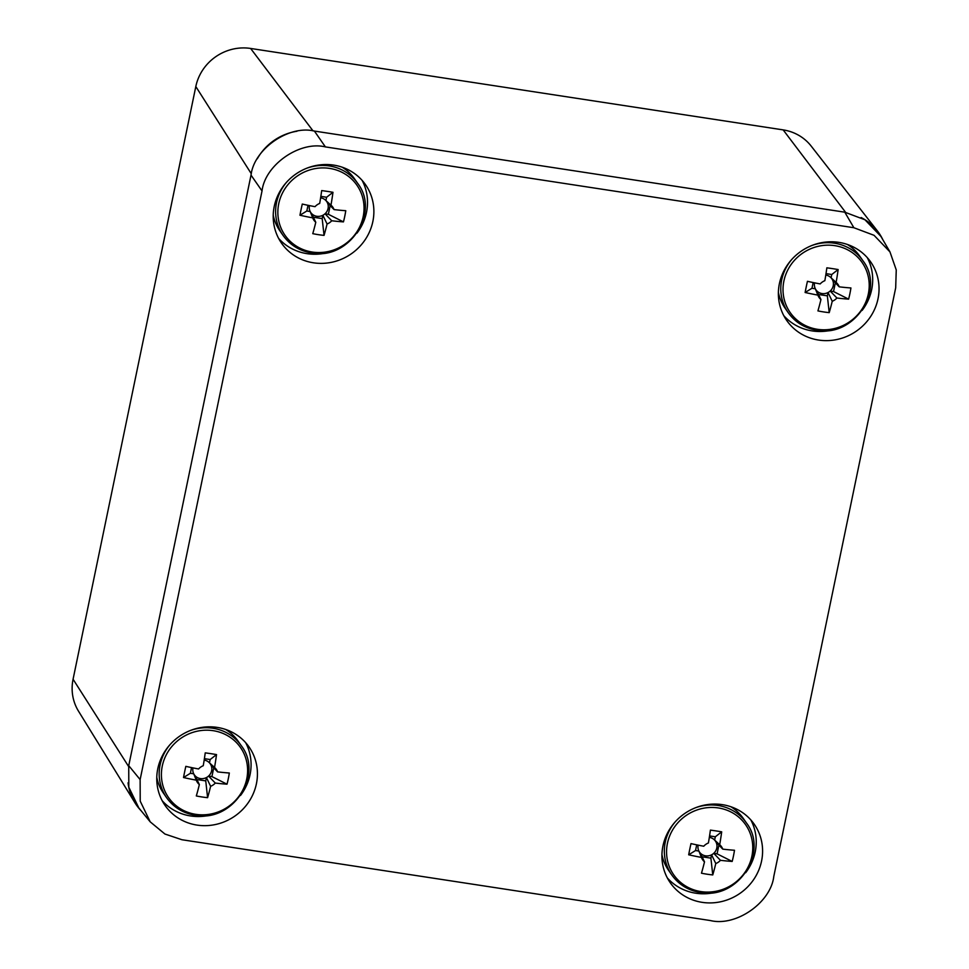 <?xml version="1.0" encoding="UTF-8"?>
<svg xmlns="http://www.w3.org/2000/svg" width="969" height="969" viewBox="0 0 969 969"><rect width="100%" height="100%" fill="white"/><g stroke="black" fill="none" stroke-linecap="round" stroke-linejoin="round"><path stroke-width="1.45" d="M251.322 173.766L195.811 86.544L73.075 679.233L128.574 766.431M195.811 86.544A47.202 44.78 -34.8 0 1 250.62 48.45L313.023 130.876M845.574 212.308L783.17 129.894L250.62 48.45M783.17 129.894A47.202 44.78 -34.8 0 1 811.198 146.113L877.381 230.901A53.15 50.436 145.2 0 0 861.126 217.54M128.053 782.831A53.15 50.436 145.2 0 0 134.921 802.732L78.501 711.161A47.202 44.78 -34.8 0 1 73.075 679.233M882.82 239.682A53.15 50.436 145.2 0 0 877.381 230.901M134.921 802.732A53.15 50.436 145.2 0 0 141.256 810.896M296.926 131.251A53.15 50.436 145.2 0 0 257.282 158.807M140.13 779.597L140.214 801.157L150.207 821.845L138.809 807.916L128.816 787.228L128.732 765.655L140.13 779.597L262.03 190.954L251.019 175.123C254.011 148.984 288.859 124.771 314.404 131.069L844.786 212.187L864.966 219.781L880.882 236.363L889.966 251.904L874.062 235.322L853.871 227.727L844.786 212.187M128.732 765.655L251.019 175.123M889.966 251.904L896.252 269.939L895.683 287.866L773.783 876.497C770.791 902.636 735.943 926.861 710.398 920.55L181.93 839.735L164.936 834.03L150.207 821.845M314.404 131.069L325.402 146.9L853.871 227.727M333.663 165.105A51.175 48.559 145.2 0 0 281.858 188.301A51.175 48.559 145.2 0 0 281.519 243.158A51.175 48.559 145.2 0 0 351.262 253.83A51.175 48.559 145.2 0 0 365.567 184.752A51.175 48.559 145.2 0 0 333.663 165.105M838.827 242.359A51.175 48.559 145.2 0 0 787.022 265.542A51.175 48.559 145.2 0 0 786.683 320.412A51.175 48.559 145.2 0 0 856.426 331.083A51.175 48.559 145.2 0 0 870.731 262.005A51.175 48.559 145.2 0 0 838.827 242.359M722.377 804.658A51.175 48.559 145.2 0 0 670.572 827.841A51.175 48.559 145.2 0 0 670.245 882.711A51.175 48.559 145.2 0 0 739.977 893.37A51.175 48.559 145.2 0 0 754.282 824.292A51.175 48.559 145.2 0 0 722.377 804.658M217.213 727.404A51.175 48.559 145.2 0 0 165.408 750.587A51.175 48.559 145.2 0 0 165.081 805.457A51.175 48.559 145.2 0 0 234.813 816.116A51.175 48.559 145.2 0 0 249.118 747.038A51.175 48.559 145.2 0 0 217.213 727.404M325.402 146.9C299.869 140.602 265.022 164.827 262.03 190.954M162.174 800.697A51.175 48.559 145.2 0 0 213.459 814.263M240.518 795.452A51.175 48.559 145.2 0 0 245.666 742.666M667.338 877.95A51.175 48.559 145.2 0 0 718.623 891.516M745.682 872.706A51.175 48.559 145.2 0 0 750.83 819.919M783.788 315.652A51.175 48.559 145.2 0 0 835.072 329.23M862.119 310.419A51.175 48.559 145.2 0 0 867.279 257.621M278.624 238.398A51.175 48.559 145.2 0 0 329.908 251.976M356.955 233.166A51.175 48.559 145.2 0 0 362.115 180.367M312.284 252.049A43.823 41.582 145.2 0 0 361.849 194.902A43.823 41.582 145.2 0 0 288.714 183.722A43.823 41.582 145.2 0 0 312.284 252.049M343.45 221.889A73.087 45.543 91.2 0 0 345.763 210.709A73.692 16.449 -168.3 0 1 334.051 209.583A11.471 10.889 145.2 0 0 330.974 205.162A73.692 16.449 -81.3 0 0 332.973 192.298A73.087 16.34 5.7 0 0 321.684 190.578A73.692 16.449 98.7 0 1 319.685 203.442A11.471 10.889 145.2 0 0 315.034 206.676A73.692 16.449 -168.3 0 1 302.28 204.059A73.087 16.34 -75.3 0 0 299.954 215.239A73.692 16.449 11.7 0 0 312.721 217.855A11.471 10.889 145.2 0 0 315.785 222.276A73.692 16.449 98.7 0 1 312.757 233.662A73.087 45.543 -160.8 0 0 324.046 235.382A73.692 16.449 -81.3 0 0 327.074 224.009A11.471 10.889 145.2 0 0 331.737 220.762A73.692 16.449 11.7 0 0 343.45 221.889L328.37 214.294L325.015 213.786L331.737 220.762M334.051 209.583L327.328 202.606A9.678 9.181 145.2 0 0 320.63 197.809M312.721 217.855L310.165 211.508L306.822 211L299.954 215.239M309.438 205.598A9.678 9.181 145.2 0 0 322.871 215.275L322.18 218.594L313.35 217.25M307.997 205.295L306.822 211M332.973 192.298L326.601 197.252L325.911 200.571L330.974 205.162M326.601 197.252L320.848 196.368M327.074 224.009L322.871 215.275A9.678 9.181 145.2 0 0 327.328 202.606M328.37 214.294L330.175 205.549M324.046 235.382L322.18 218.594M311.582 213.555L315.785 222.276M306.834 168.194A45.495 43.169 145.2 0 1 357.706 183.407L354.545 178.853A45.495 43.169 145.2 0 0 342.13 167.177M273.222 215.082A45.495 43.169 145.2 0 0 279.835 230.779L283.009 235.334C289.985 245.036 299.494 250.91 311.558 252.933C348.707 260.673 380.599 212.72 357.706 183.407M817.448 329.303A43.823 41.582 145.2 0 0 867.013 272.156A43.823 41.582 145.2 0 0 793.877 260.976A43.823 41.582 145.2 0 0 817.448 329.303M848.614 299.142A73.087 45.543 91.2 0 0 850.927 287.963A73.692 16.449 -168.3 0 1 839.215 286.836A11.471 10.889 145.2 0 0 836.138 282.415A73.692 16.449 -81.3 0 0 838.137 269.552A73.087 16.34 5.7 0 0 826.848 267.819A73.692 16.449 98.7 0 1 824.849 280.695A11.471 10.889 145.2 0 0 820.198 283.929A73.692 16.449 -168.3 0 1 807.443 281.313A73.087 16.34 -75.3 0 0 805.118 292.493A73.692 16.449 11.7 0 0 817.872 295.109A11.471 10.889 145.2 0 0 820.949 299.53A73.692 16.449 98.7 0 1 817.921 310.904A73.087 45.543 -160.8 0 0 829.21 312.636A73.692 16.449 -81.3 0 0 832.238 301.262A11.471 10.889 145.2 0 0 836.901 298.016A73.692 16.449 11.7 0 0 848.614 299.142L833.534 291.548L830.179 291.039L836.901 298.016M839.215 286.836L832.492 279.859A9.678 9.181 145.2 0 0 825.782 275.063M817.872 295.109L815.329 288.762L811.974 288.253L805.118 292.493M814.59 282.851A9.678 9.181 145.2 0 0 828.035 292.529L827.344 295.848L818.514 294.491M813.161 282.548L811.974 288.253M838.137 269.552L831.765 274.506L831.075 277.824L836.138 282.415M831.765 274.506L826.012 273.621M832.238 301.262L828.035 292.529A9.678 9.181 145.2 0 0 832.492 279.859M833.534 291.548L835.339 282.803M829.21 312.636L827.344 295.848M816.746 290.797L820.949 299.53M811.998 245.448A45.495 43.169 145.2 0 1 862.87 260.661L859.709 256.107A45.495 43.169 145.2 0 0 847.294 244.43M778.386 292.323A45.495 43.169 145.2 0 0 784.999 308.033L788.172 312.587C795.137 322.289 804.658 328.152 816.722 330.187C853.871 337.927 885.763 289.973 862.87 260.661M701.011 891.601A43.823 41.582 145.2 0 0 750.563 834.442A43.823 41.582 145.2 0 0 677.428 823.262A43.823 41.582 145.2 0 0 701.011 891.601M732.176 861.441A73.087 45.543 91.2 0 0 734.49 850.261A73.692 16.449 -168.3 0 1 722.765 849.135A11.471 10.889 145.2 0 0 719.688 844.714A73.692 16.449 -81.3 0 0 721.687 831.838A73.087 16.34 5.7 0 0 710.398 830.118A73.692 16.449 98.7 0 1 708.412 842.982A11.471 10.889 145.2 0 0 703.748 846.228A73.692 16.449 -168.3 0 1 690.994 843.611A73.087 16.34 -75.3 0 0 688.68 854.791A73.692 16.449 11.7 0 0 701.435 857.408A11.471 10.889 145.2 0 0 704.511 861.829A73.692 16.449 98.7 0 1 701.471 873.202A73.087 45.543 -160.8 0 0 712.76 874.922A73.692 16.449 -81.3 0 0 715.788 863.549A11.471 10.889 145.2 0 0 720.451 860.315A73.692 16.449 11.7 0 0 732.176 861.441L717.084 853.846L713.729 853.326L720.451 860.315M722.765 849.135L716.055 842.146A9.678 9.181 145.2 0 0 709.344 837.361M701.435 857.408L698.891 851.061L695.536 850.54L688.68 854.791M698.152 845.138A9.678 9.181 145.2 0 0 711.585 854.815L710.895 858.134L702.065 856.79M696.711 844.847L695.536 850.54M721.687 831.838L715.316 836.792L714.637 840.111L719.688 844.714M715.316 836.792L709.562 835.908M715.788 863.549L711.585 854.815A9.678 9.181 145.2 0 0 716.055 842.146M717.084 853.846L718.901 845.089M712.76 874.922L710.895 858.134M700.296 853.095L704.511 861.829M695.548 807.734A45.495 43.169 145.2 0 1 746.433 822.947L743.259 818.393A45.495 43.169 145.2 0 0 730.844 806.729M661.936 854.622A45.495 43.169 145.2 0 0 668.562 870.319L671.723 874.874C678.7 884.588 688.22 890.45 700.272 892.473C737.421 900.213 769.313 852.26 746.433 822.947M195.847 814.348A43.823 41.582 145.2 0 0 245.411 757.201A43.823 41.582 145.2 0 0 172.264 746.009A43.823 41.582 145.2 0 0 195.847 814.348M227.012 784.187A73.087 45.543 91.2 0 0 229.326 773.008A73.692 16.449 -168.3 0 1 217.601 771.881A11.471 10.889 145.2 0 0 214.537 767.46A73.692 16.449 -81.3 0 0 216.523 754.585A73.087 16.34 5.7 0 0 205.234 752.865A73.692 16.449 98.7 0 1 203.248 765.728A11.471 10.889 145.2 0 0 198.584 768.974A73.692 16.449 -168.3 0 1 185.83 766.358A73.087 16.34 -75.3 0 0 183.516 777.538A73.692 16.449 11.7 0 0 196.271 780.154A11.471 10.889 145.2 0 0 199.348 784.575A73.692 16.449 98.7 0 1 196.319 795.949A73.087 45.543 -160.8 0 0 207.596 797.669A73.692 16.449 -81.3 0 0 210.624 786.295A11.471 10.889 145.2 0 0 215.288 783.061A73.692 16.449 11.7 0 0 227.012 784.187L211.92 776.593L208.565 776.072L215.288 783.061M217.601 771.881L210.891 764.892A9.678 9.181 145.2 0 0 204.18 760.108M196.271 780.154L193.727 773.807L190.372 773.286L183.516 777.538M192.988 767.884A9.678 9.181 145.2 0 0 206.421 777.562L205.743 780.881L196.901 779.536M191.547 767.593L190.372 773.286M216.523 754.585L210.164 759.539L209.474 762.857L214.537 767.46M210.164 759.539L204.398 758.654M210.624 786.295L206.421 777.562A9.678 9.181 145.2 0 0 210.891 764.892M211.92 776.593L213.737 767.836M207.596 797.669L205.743 780.881M195.144 775.842L199.348 784.575M190.396 730.481A45.495 43.169 145.2 0 1 241.269 745.694L238.095 741.152A45.495 43.169 145.2 0 0 225.68 729.475M156.784 777.368A45.495 43.169 145.2 0 0 163.398 793.078L166.559 797.62C173.536 807.334 183.056 813.197 195.108 815.22C232.257 822.96 264.162 775.006 241.269 745.694M286.473 182.354A45.495 43.169 145.2 0 0 283.009 235.334M791.637 259.595A45.495 43.169 145.2 0 0 788.172 312.587M675.187 821.894A45.495 43.169 145.2 0 0 671.723 874.874M170.023 744.64A45.495 43.169 145.2 0 0 166.559 797.62"/></g></svg>
